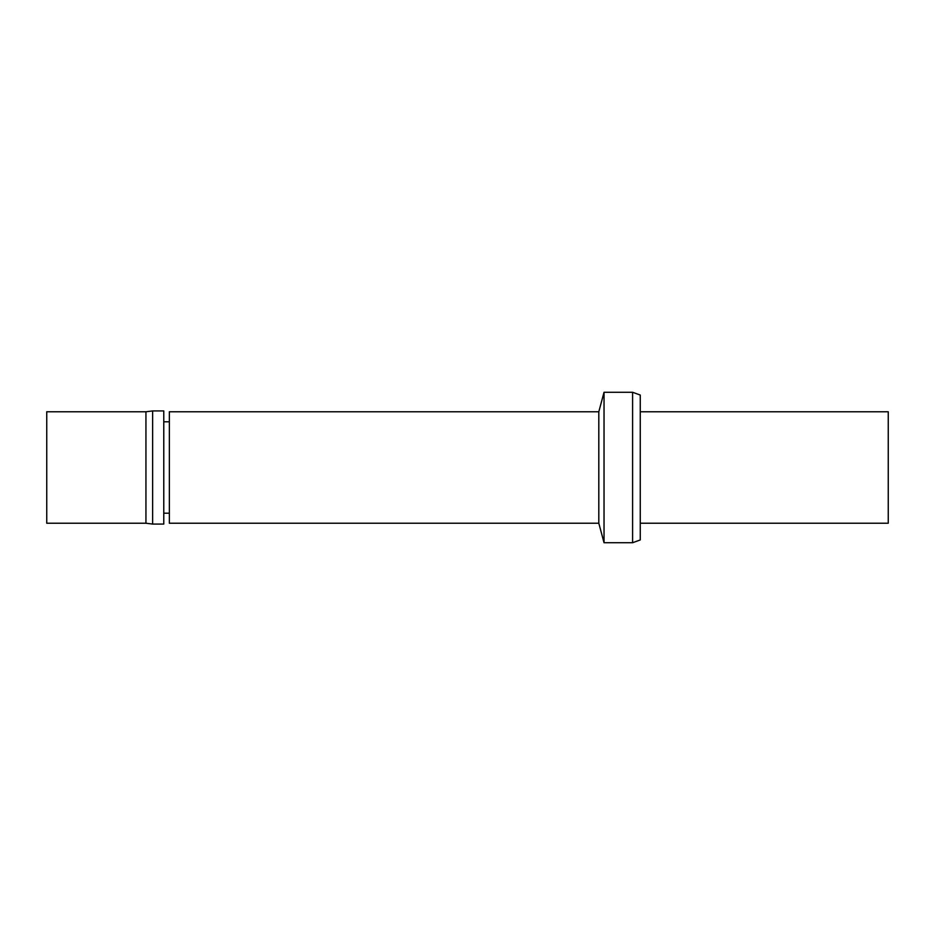 <?xml version="1.0" encoding="UTF-8"?>
<svg xmlns="http://www.w3.org/2000/svg" width="935" height="935" viewBox="0 0 935 935"><rect width="100%" height="100%" fill="white"/><g stroke="black" fill="none" stroke-linecap="round" stroke-linejoin="round"><path stroke-width="1.4" d="M632.598 542.732L640.253 539.951L640.253 395.049L632.598 392.268L604.033 392.268L604.033 542.732L632.598 542.732L632.598 392.268M604.033 542.732L598.809 523.226L598.809 411.774L604.033 392.268M598.809 523.226L169.352 523.226L169.352 411.774L598.809 411.774M169.352 513.198L163.777 513.198M163.777 524.067L163.777 410.933L152.639 410.933L152.639 524.067L163.777 524.067M152.639 524.067L145.942 523.226L145.942 411.774L152.639 410.933M145.942 523.226L46.75 523.226L46.75 411.774L145.942 411.774M640.253 523.226L888.25 523.226L888.25 411.774L640.253 411.774M169.352 421.802L163.777 421.802"/></g></svg>
